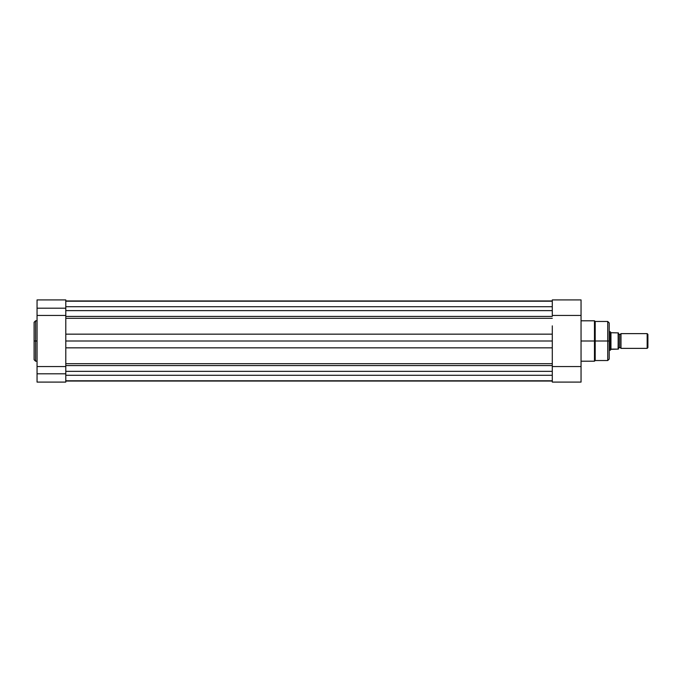 <?xml version="1.0" encoding="UTF-8"?>
<svg xmlns="http://www.w3.org/2000/svg" width="682" height="682" viewBox="0 0 682 682"><rect width="100%" height="100%" fill="white"/><g stroke="black" fill="none" stroke-linecap="round" stroke-linejoin="round"><path stroke-width="1.02" d="M35.575 361.196L34.1 359.721L34.1 341L34.1 359.721L34.1 341L35.575 341L35.575 361.196L35.575 320.804L34.1 322.279L34.1 341L34.1 322.279L34.1 341L35.575 341L35.575 320.804L35.575 341L37.05 341L35.575 341L35.575 361.196L37.05 361.196M65.796 366.549L65.796 382.091L37.05 382.091L65.796 382.091L65.796 373.804L37.05 373.804L37.05 382.091L37.05 373.804L65.796 373.804L65.796 366.549L37.05 366.549L37.05 373.804L37.05 315.451L65.796 315.451L65.796 308.196L37.05 308.196L37.05 366.549L65.796 366.549L65.796 347.846L552.292 347.846L65.796 347.846L65.796 341L65.796 356.14M37.05 300.148L37.05 315.451L65.796 315.451L65.796 299.935M552.292 363.702L65.796 363.702L552.292 363.702L552.292 341L65.796 341L65.796 315.451M65.796 299.91L37.05 299.91L37.05 308.196L65.796 308.196L65.796 300.148M552.292 371.358L65.796 371.358L552.292 371.358M65.796 375.279L552.292 375.279L65.796 375.279M65.796 306.721L552.292 306.721L65.796 306.721M552.292 310.617L65.796 310.617L552.292 310.617M65.796 316.405L552.292 316.405L65.796 316.405M552.292 300.958L65.796 300.958L552.292 300.958M552.292 381.042L65.796 381.042L552.292 381.042M65.796 365.595L552.292 365.595L65.796 365.595M552.292 356.14L552.292 341L65.796 341L65.796 334.154L552.292 334.154L552.292 341L552.292 325.86M65.796 318.298L552.292 318.298L65.796 318.298L65.796 334.154L552.292 334.154M65.796 334.154L65.796 325.86M581.047 361.196L594.465 361.196L594.465 341L581.047 341L594.465 341L594.465 320.804L594.465 341L595.198 341L595.198 321.469L595.198 341L607.73 341L607.73 321.469L607.73 341L609.205 341L609.205 322.944L609.205 341L609.205 322.944L607.73 321.469L595.198 321.469L595.198 360.531L607.73 360.531L607.73 321.469M607.73 360.531L609.205 359.056L609.205 341L594.465 341L594.465 320.804L595.198 321.469M552.292 299.91L552.292 315.451L581.047 315.451L581.047 299.91L552.292 299.91L552.292 315.451L581.047 315.451L581.047 382.091L552.292 382.091L552.292 366.549L581.047 366.549L552.292 366.549L552.292 347.846L552.292 382.091L581.047 382.091L581.047 299.944M609.205 341L609.205 359.056L609.205 341M607.73 341L607.73 360.531L607.73 341M594.465 341L594.465 361.196L594.465 341M595.198 341L595.198 360.531L595.198 341M620.995 333.626A1.5 1.5 0 0 1 619.708 334.368A1.5 1.5 0 0 0 620.995 333.626L620.995 348.374A1.5 1.5 0 0 0 619.708 347.632A1.5 1.5 0 0 1 620.995 348.374L647.167 348.374L620.995 348.374L620.995 333.626L647.167 333.626L647.9 334.368L647.167 333.626L647.167 348.374L647.9 347.632L647.167 348.374L647.167 333.626L620.995 333.626M619.708 347.632L619.708 334.368L619.708 347.632A1.5 1.5 0 0 0 618.412 348.374A1.5 1.5 0 0 1 619.708 347.632M618.412 333.626A1.5 1.5 0 0 0 619.708 334.368A1.5 1.5 0 0 1 618.412 333.626M610.467 332.023L610.953 332.714L610.305 331.784L609.205 331.784L610.305 331.784L610.305 350.216L610.953 349.286L610.305 350.216L609.205 350.216L610.305 350.216L611.268 349.107L618.404 349.107L618.284 332.893M618.404 349.107L618.412 332.893M610.305 350.216L610.347 331.844M610.953 332.714L618.216 332.893L610.953 332.714L610.953 349.286L610.953 332.714M610.953 349.286L618.122 349.107L618.216 332.893M647.9 347.632L647.9 334.368L647.9 347.632M618.122 332.893L618.216 349.107M35.575 320.804L37.05 320.804M552.292 301.197L65.796 301.197M552.292 380.803L65.796 380.803M594.465 320.804L581.047 320.804M594.465 361.196L595.198 360.531"/></g></svg>
